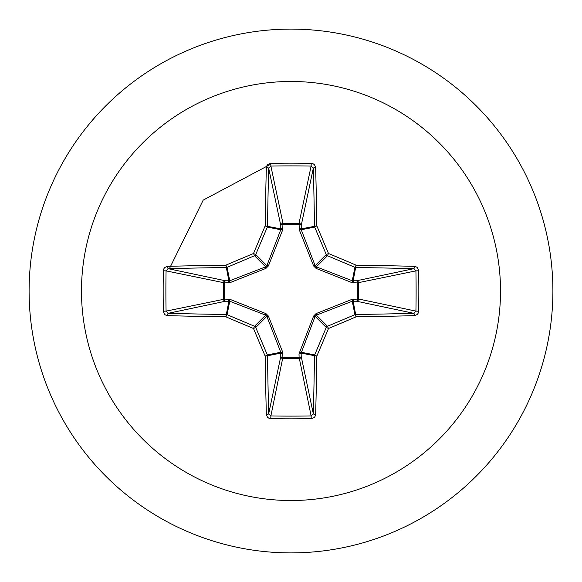 <?xml version="1.0" encoding="UTF-8"?>
<svg xmlns="http://www.w3.org/2000/svg" width="582" height="582" viewBox="0 0 582 582"><rect width="100%" height="100%" fill="white"/><g stroke="black" fill="none" stroke-linecap="round" stroke-linejoin="round"><path stroke-width="0.87" d="M414.435 315.648A418.916 36.513 180 0 1 356.111 316.826A418.851 36.506 157.5 0 1 328.503 328.503A418.851 36.506 112.5 0 1 316.826 356.111A418.916 36.513 90 0 1 315.648 414.435L314.978 416.588L313.996 417.672L311.232 418.647A417.607 159.81 180 0 1 291 418.836A417.607 159.81 180 0 1 270.768 418.647L270.877 415.926A415.403 158.966 0 0 0 291 416.115A415.403 158.966 0 0 0 311.123 415.926L313.312 413.78A416.697 36.317 -90 0 0 314.484 355.769A2.219 2.204 -78.8 0 1 314.651 354.925A416.639 36.31 -67.5 0 0 326.262 327.462A2.219 2.204 -45 0 1 327.462 326.262A416.639 36.31 -22.5 0 0 354.925 314.651A2.219 2.204 -11.2 0 1 355.769 314.484A416.697 36.317 0 0 0 413.78 313.312L415.926 311.123A415.403 158.966 -90 0 0 415.926 270.877L413.78 268.688A416.697 36.317 180 0 0 355.769 267.516A2.219 2.204 -168.8 0 1 354.925 267.349A416.639 36.31 -157.5 0 0 327.462 255.738A2.219 2.204 -135 0 1 326.262 254.538A416.639 36.31 -112.5 0 0 314.651 227.075A2.219 2.204 -101.2 0 1 314.484 226.231A416.697 36.317 -90 0 0 313.312 168.22L311.123 166.074L311.232 163.353L313.458 163.964L314.6 164.902L315.648 167.565A2.219 0.647 178.5 0 0 313.312 168.22L301.229 225.43L301.236 229.745L315.146 265.661L316.339 266.854L352.255 280.764L356.57 280.771A2.219 2.044 -101.9 0 1 358.614 282.983L358.614 299.017L415.926 311.123L418.647 311.232L418.036 313.458L417.098 314.6L414.435 315.648A2.219 0.647 -91.5 0 0 413.78 313.312L356.57 301.229L352.255 301.236L316.339 315.146L315.146 316.339L301.12 353.107A2.219 0.757 -1.8 0 1 299.002 353.863L313.611 316.055L316.055 313.611L352.161 299.293L357.319 299.112A2.219 0.757 -88.2 0 1 356.57 301.229A2.219 2.044 -78.1 0 0 358.614 299.017L357.319 299.112L357.319 282.888L352.161 282.707L316.055 268.389L313.611 265.945L299.293 229.839L299.112 224.681A2.219 0.757 -178.2 0 1 301.229 225.43A2.219 2.044 -168.1 0 0 299.017 223.386L311.123 166.074A415.403 158.966 180 0 0 270.877 166.074L268.688 168.22A2.219 0.647 -178.5 0 0 266.352 167.565L267.022 165.412L268.004 164.328L270.768 163.353A417.607 159.81 0 0 1 291 163.164A417.607 159.81 0 0 1 311.232 163.353M299.293 352.161A2.219 0.677 -159.1 0 0 301.236 352.255L314.651 354.925L316.826 356.111L301.12 353.107L301.229 356.57A2.219 2.044 -11.9 0 1 299.017 358.614L282.983 358.614A2.219 2.044 11.9 0 1 280.771 356.57L280.764 352.255L266.854 316.339L265.661 315.146L229.745 301.236L225.43 301.229A2.219 2.044 78.1 0 1 223.386 299.017L223.386 282.983A2.219 2.044 101.9 0 1 225.43 280.771L229.745 280.764L265.661 266.854L266.854 265.661L280.764 229.745A2.219 0.677 -159.1 0 1 282.707 229.839L282.983 223.386L299.017 223.386L299.112 224.681L282.888 224.681A2.219 0.757 -1.8 0 0 280.771 225.43L268.688 168.22A416.697 36.317 90 0 0 267.516 226.231A2.219 2.204 101.2 0 1 267.349 227.075A416.639 36.31 112.5 0 0 255.738 254.538A2.219 2.204 135 0 1 254.538 255.738A416.639 36.31 157.5 0 0 227.075 267.349A2.219 2.204 168.8 0 1 226.231 267.516A416.697 36.317 180 0 0 168.22 268.688L166.074 270.877L163.353 270.768L163.964 268.542L164.902 267.4L167.565 266.352A418.916 36.513 0 0 1 225.889 265.174A418.851 36.506 -22.5 0 1 253.497 253.497A418.851 36.506 -67.5 0 1 265.174 225.889A418.916 36.513 -90 0 1 266.352 167.565M282.707 229.839L268.389 265.945L265.945 268.389L229.839 282.707L224.681 282.888L224.681 299.112L229.839 299.293L265.945 313.611L268.389 316.055L282.707 352.161L282.888 357.319L299.112 357.319L299.002 353.863M291 81.48A209.52 209.52 0 0 1 500.52 291A209.52 209.52 0 0 1 291 500.52A209.52 209.52 0 0 1 81.48 291A209.52 209.52 0 0 1 291 81.48M291 29.1A261.9 261.9 0 0 1 552.9 291A261.9 261.9 0 0 1 291 552.9A261.9 261.9 0 0 1 29.1 291A261.9 261.9 0 0 1 291 29.1A261.9 261.9 0 0 0 29.1 291A261.9 261.9 0 0 0 291 552.9M270.768 418.647L268.542 418.036L267.4 417.098L266.352 414.435A418.916 36.513 -90 0 1 265.174 356.111A418.851 36.506 -112.5 0 1 253.497 328.503A418.851 36.506 -157.5 0 1 225.889 316.826A418.916 36.513 180 0 1 167.565 315.648L165.412 314.978L164.328 313.996L163.353 311.232A417.607 159.81 -90 0 1 163.164 291A417.607 159.81 -90 0 1 163.353 270.768M272.391 163.324L203.213 200.106L169.289 268.913M414.435 266.352L416.588 267.022L417.672 268.004L418.647 270.768L415.926 270.877L357.319 282.888A2.219 0.757 88.2 0 0 356.57 280.771L413.78 268.688A2.219 0.647 91.5 0 0 414.435 266.352A418.916 36.513 0 0 0 356.111 265.174L354.925 267.349L352.255 280.764A2.219 0.677 110.9 0 1 352.161 282.707M167.565 266.352A2.219 0.647 -91.5 0 0 168.22 268.688L225.43 280.771A2.219 0.757 -88.2 0 0 224.681 282.888L166.074 270.877A415.403 158.966 90 0 0 165.885 291A415.403 158.966 90 0 0 166.074 311.123L168.22 313.312A2.219 0.647 91.5 0 0 167.565 315.648M163.353 311.232L166.074 311.123L224.681 299.112A2.219 0.757 88.2 0 0 225.43 301.229L168.22 313.312A416.697 36.317 0 0 0 226.231 314.484A2.219 2.204 11.2 0 1 227.075 314.651L225.889 316.826L228.893 301.12A2.219 0.757 88.2 0 1 228.137 299.002M229.839 299.293A2.219 0.677 110.9 0 0 229.745 301.236L227.075 314.651A416.639 36.31 22.5 0 0 254.538 326.262A2.219 2.204 45 0 1 255.738 327.462L253.497 328.503L254.538 326.262L265.661 315.146L265.945 313.611M268.389 316.055L266.854 316.339L255.738 327.462A416.639 36.31 67.5 0 0 267.349 354.925A2.219 2.204 78.8 0 1 267.516 355.769L265.174 356.111L267.349 354.925L280.764 352.255A2.219 0.677 159.1 0 0 282.707 352.161M282.998 353.863A2.219 0.757 -178.2 0 1 280.88 353.107L267.516 355.769A416.697 36.317 90 0 0 268.688 413.78L270.877 415.926L282.888 357.319A2.219 0.757 -178.2 0 1 280.771 356.57L268.688 413.78A2.219 0.647 178.5 0 1 266.352 414.435M282.998 228.137A2.219 0.757 -1.8 0 0 280.88 228.893L265.174 225.889L267.349 227.075L280.764 229.745L280.771 225.43A2.219 2.044 168.1 0 1 282.983 223.386L270.877 166.074L270.768 163.353M313.611 316.055L315.146 316.339L326.262 327.462L328.503 328.503L327.462 326.262L316.339 315.146L316.055 313.611M315.648 414.435A2.219 0.647 -178.5 0 1 313.312 413.78L301.229 356.57A2.219 0.757 -1.8 0 1 299.112 357.319L311.123 415.926L311.232 418.647M352.161 299.293A2.219 0.677 -110.9 0 1 352.255 301.236L354.925 314.651L356.111 316.826L353.107 301.12A2.219 0.757 -88.2 0 0 353.863 299.002M353.863 282.998A2.219 0.757 88.2 0 0 353.107 280.88L356.111 265.174A418.851 36.506 22.5 0 0 328.503 253.497L326.262 254.538L315.146 265.661L313.611 265.945M316.055 268.389L316.339 266.854L327.462 255.738L328.503 253.497A418.851 36.506 67.5 0 0 316.826 225.889L301.12 228.893A2.219 0.757 -178.2 0 0 299.002 228.137M299.293 229.839A2.219 0.677 159.1 0 1 301.236 229.745L314.651 227.075L316.826 225.889A418.916 36.513 90 0 0 315.648 167.565M229.839 282.707A2.219 0.677 -110.9 0 1 229.745 280.764L227.075 267.349L225.889 265.174L228.893 280.88A2.219 0.757 -88.2 0 0 228.137 282.998M268.389 265.945L266.854 265.661L255.738 254.538L253.497 253.497L254.538 255.738L265.661 266.854L265.945 268.389M418.647 270.768A417.607 159.81 90 0 1 418.647 311.232"/></g></svg>
